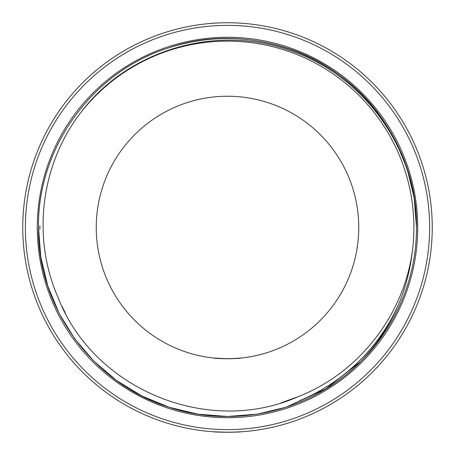 <?xml version="1.0" encoding="UTF-8"?>
<svg xmlns="http://www.w3.org/2000/svg" width="455" height="455" viewBox="0 0 455 455"><rect width="100%" height="100%" fill="white"/><g stroke="black" fill="none" stroke-linecap="round" stroke-linejoin="round"><path stroke-width="0.68" d="M227.927 432.25L214.373 431.829C213.56 432.284 241.417 432.29 240.627 431.829L229.593 432.239M227.927 358.75L214.373 358.091C213.56 358.807 241.417 358.807 240.627 358.091L229.593 358.733M39.921 225.777A187.585 187.585 0 0 0 39.915 227.5A187.585 187.585 0 0 0 39.921 229.223M299.788 400.599A187.585 187.585 0 0 0 398.307 305.049M417.713 227.5A190.213 190.213 0 0 1 227.5 417.713A190.213 190.213 0 0 1 37.287 227.5A190.213 190.213 0 0 1 227.5 37.287A190.213 190.213 0 0 1 417.713 227.5M25.378 227.5A202.122 202.122 0 0 0 227.5 429.622A202.122 202.122 0 0 0 429.622 227.5A202.122 202.122 0 0 0 227.5 25.378A202.122 202.122 0 0 0 25.378 227.5M432.25 227.5A204.75 204.75 0 0 1 227.5 432.25A204.75 204.75 0 0 1 22.75 227.5A204.75 204.75 0 0 1 227.5 22.75A204.75 204.75 0 0 1 432.25 227.5M96.25 227.5A131.25 131.25 0 0 1 227.5 96.25A131.25 131.25 0 0 1 358.75 227.5A131.25 131.25 0 0 1 227.5 358.75A131.25 131.25 0 0 1 96.25 227.5M412.457 250.46C407.629 293.276 390.441 330.256 360.883 361.401L325.916 388.854L285.905 407.248L257.246 414.147L227.5 416.501L197.754 414.147L169.095 407.248L141.858 395.986L116.406 380.403L93.724 361.014L74.597 338.594L59.184 313.467L47.752 285.905L40.796 256.882L38.499 227.5C37.293 147.687 92.814 71.264 169.095 47.752C244.631 21.937 334.465 51.125 380.403 116.406C404.125 149.644 416.154 186.669 416.501 227.5A189.001 189.001 0 0 1 360.883 361.401C311.789 411.28 235.025 429.213 169.095 407.248C92.814 383.736 37.293 307.313 38.499 227.5C37.293 147.687 92.814 71.264 169.095 47.752C208.032 35.462 246.968 35.462 285.905 47.752C362.186 71.264 417.707 147.687 416.501 227.5C417.155 149.16 363.608 74.785 289.761 50.437C215.909 23.814 127.622 50.164 80.825 112.51A186.374 186.374 0 0 1 412.457 250.46C403.938 315.122 358.932 373.037 297.945 396.743C207.861 436.749 93.434 389.23 58.052 297.445C31.549 237.368 40.853 164.21 80.825 112.51M360.883 361.401L325.916 388.854L285.905 407.248L257.246 414.147L227.5 416.501L197.754 414.147L169.095 407.248L141.858 395.986L116.406 380.403L93.724 361.014L74.597 338.594L59.184 313.467L47.752 285.905L40.796 256.882L38.499 227.5C37.293 147.687 92.814 71.264 169.095 47.752C208.032 35.462 246.968 35.462 285.905 47.752C362.186 71.264 417.707 147.687 416.501 227.5L414.204 198.118L407.248 169.095L395.816 141.533L380.403 116.406L395.816 141.533L407.248 169.095L414.204 198.118L416.501 227.5L414.204 198.118L407.248 169.095L395.816 141.533L380.403 116.406L395.816 141.533L407.248 169.095L414.204 198.118L416.501 227.5C417.707 147.687 362.186 71.264 285.905 47.752C246.968 35.462 208.032 35.462 169.095 47.752C92.814 71.264 37.293 147.687 38.499 227.5L40.796 256.882L47.752 285.905L59.184 313.467L74.597 338.594L93.724 361.014L116.406 380.403L141.858 395.986L169.095 407.248L197.754 414.147L227.5 416.501L257.246 414.147L285.905 407.248L325.916 388.854L360.883 361.401L325.916 388.854L285.905 407.248L257.246 414.147L227.5 416.501L197.754 414.147L169.095 407.248L141.858 395.986L116.406 380.403L93.724 361.014L74.597 338.594L59.184 313.467L47.752 285.905L40.796 256.882L38.499 227.5L40.796 256.882L47.752 285.905L59.184 313.467L74.597 338.594L93.724 361.014L116.406 380.403L141.858 395.986L169.095 407.248L197.754 414.147L227.5 416.501L257.246 414.147L285.905 407.248L325.916 388.854L360.883 361.401L325.916 388.854L285.905 407.248L257.246 414.147L227.5 416.501L197.754 414.147L169.095 407.248L141.858 395.986L116.406 380.403L93.724 361.014L74.597 338.594L59.184 313.467L47.752 285.905L40.796 256.882L38.499 227.5L40.796 256.882L47.752 285.905L59.184 313.467L74.597 338.594L93.724 361.014L116.406 380.403L141.858 395.986L169.095 407.248L197.754 414.147L227.5 416.501L257.246 414.147L285.905 407.248L325.916 388.854L360.883 361.401L325.916 388.854L285.905 407.248L257.246 414.147L227.5 416.501L197.754 414.147L169.095 407.248L141.858 395.986L116.406 380.403L93.724 361.014L74.597 338.594L59.184 313.467L47.752 285.905L40.796 256.882L38.499 227.5L40.796 256.882L47.752 285.905L59.184 313.467L74.597 338.594L93.724 361.014L116.406 380.403L141.858 395.986L169.095 407.248L197.754 414.147L227.5 416.501L257.246 414.147L285.905 407.248L325.916 388.854L360.883 361.401L325.916 388.854L285.905 407.248L257.246 414.147L227.5 416.501L197.754 414.147L169.095 407.248L141.858 395.986L116.406 380.403L93.724 361.014L74.597 338.594L59.184 313.467L47.752 285.905L40.796 256.882L38.499 227.5L40.796 256.882L47.752 285.905L59.184 313.467L74.597 338.594L93.724 361.014L116.406 380.403L141.858 395.986L169.095 407.248L197.754 414.147L227.5 416.501L257.246 414.147L285.905 407.248L325.916 388.854L360.883 361.401L325.916 388.854L285.905 407.248L257.246 414.147L227.5 416.501L197.754 414.147L169.095 407.248L141.858 395.986L116.406 380.403L93.724 361.014L74.597 338.594L59.184 313.467L47.752 285.905L40.796 256.882L38.499 227.5M380.403 116.406L395.816 141.533L407.248 169.095L414.204 198.118L416.501 227.5L414.204 198.118L407.248 169.095L395.816 141.533L380.403 116.406M410.984 182.176L414.113 197.555M297.945 396.743L281.418 402.709M65.44 313.182L62.096 306.539L65.44 313.182"/></g></svg>
